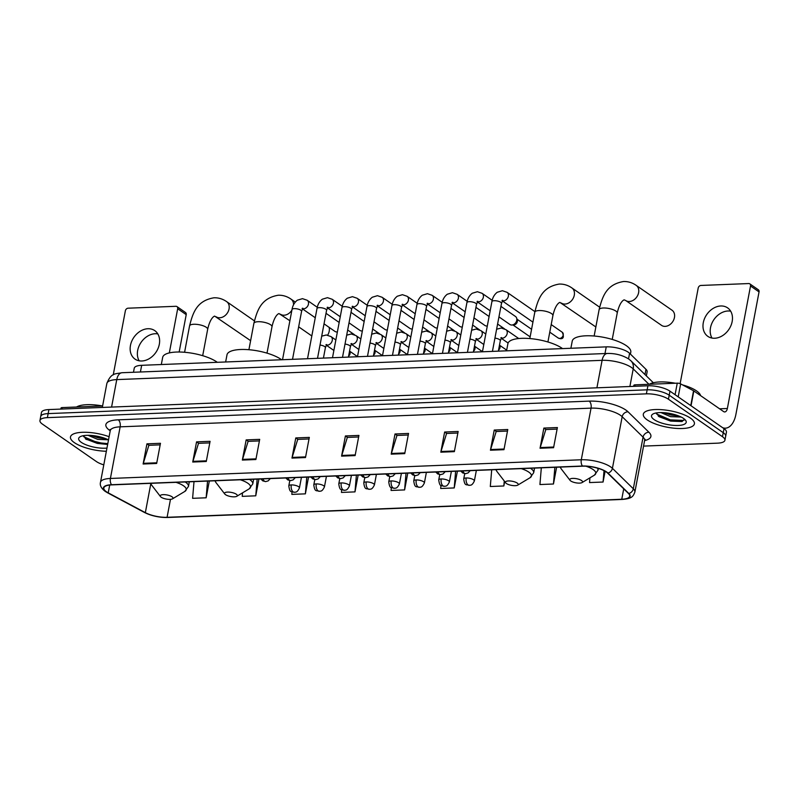 <?xml version="1.0" encoding="UTF-8"?>
<svg xmlns="http://www.w3.org/2000/svg" width="799" height="799" viewBox="0 0 799 799"><rect width="100%" height="100%" fill="white"/><g stroke="black" fill="none" stroke-linecap="round" stroke-linejoin="round"><path stroke-width="1.2" d="M133.473 372.264L134.242 368.219A16.25 5.213 10.7 0 1 141.673 365.313L606.241 346.866A16.25 5.213 10.7 0 1 629.582 353.288L645.972 369.318A16.25 5.213 10.7 0 1 647.13 371.835L646.361 375.92M643.555 446.102L717.482 443.165A16.25 5.213 -169.3 0 0 724.923 440.269L726.441 432.199A16.25 5.213 -169.3 0 0 724.014 428.644L669.971 391.16A16.25 5.213 -169.3 0 0 647.909 385.787L48.909 409.567A16.25 5.213 -169.3 0 0 41.478 412.464L40.709 416.499A16.25 5.213 -169.3 0 1 48.15 413.602A16.25 5.213 -169.3 0 0 40.709 416.499L39.95 420.534A16.25 5.213 -169.3 0 0 42.387 424.089L96.419 461.572A16.25 5.213 -169.3 0 0 103.78 464.868M724.923 440.269A16.25 5.213 -169.3 0 0 722.486 436.713L668.443 399.23A16.25 5.213 -169.3 0 0 646.381 393.847L647.15 389.822L48.15 413.602L647.15 389.822A16.25 5.213 -169.3 0 1 669.212 395.195A16.25 5.213 -169.3 0 0 647.15 389.822L647.909 385.787M722.486 436.713L723.245 432.678L669.212 395.195L723.245 432.678A16.25 5.213 -169.3 0 1 725.682 436.234A16.25 5.213 -169.3 0 0 723.245 432.678L724.014 428.644M74.367 442.636A25.997 8.34 -169.3 0 0 106.357 451.265A25.997 8.34 -169.3 0 1 74.367 442.636A25.997 8.34 -169.3 0 1 70.472 436.943A25.997 8.34 -169.3 0 0 74.367 442.636M647.2 419.884A25.997 8.34 -169.3 0 0 675.215 428.304A25.997 8.34 -169.3 0 0 694.401 423.86A25.997 8.34 -169.3 0 0 690.506 418.167A25.997 8.34 -169.3 0 0 662.501 409.747A25.997 8.34 -169.3 0 0 643.305 414.202A25.997 8.34 -169.3 0 0 647.2 419.884A25.997 8.34 -169.3 0 0 675.215 428.304A25.997 8.34 -169.3 0 0 694.401 423.86A25.997 8.34 -169.3 0 0 690.506 418.167A25.997 8.34 -169.3 0 0 662.501 409.747A25.997 8.34 -169.3 0 0 643.305 414.202A25.997 8.34 -169.3 0 0 647.2 419.884M106.427 491.765A17.338 5.553 10.7 0 1 103.83 487.979A17.338 5.553 10.7 0 1 111.76 484.883L582.661 466.187A17.338 5.553 10.7 0 1 607.55 473.028L628.453 493.472A17.338 5.553 10.7 0 1 629.692 496.159A17.338 5.553 10.7 0 1 621.762 499.255L167.081 517.303A17.338 5.553 10.7 0 1 145.348 512.658L108.225 492.853A17.338 5.553 10.7 0 1 106.427 491.765M106.067 491.784A17.768 5.693 -169.3 0 0 107.905 492.893L145.028 512.698A17.768 5.693 -169.3 0 0 167.311 517.462L621.982 499.415A17.768 5.693 -169.3 0 0 628.843 493.492L607.949 473.048A17.768 5.693 -169.3 0 0 582.431 466.027L111.53 484.723A17.768 5.693 -169.3 0 0 106.067 491.784M553.577 447.71L557.392 427.545L543.859 428.074L540.054 448.249L553.577 447.71M557.103 429.093L545.807 429.542L540.214 447.57A4.335 2.397 87.7 0 0 540.054 448.249M545.957 429.532L543.859 428.074M503.969 449.677L507.774 429.512L494.241 430.052L490.436 450.217L503.969 449.677M507.485 431.061L496.189 431.51L490.606 449.537A4.335 2.397 87.7 0 0 490.436 450.217M496.349 431.51L494.241 430.052M454.351 451.645L458.157 431.48L444.634 432.019L440.818 452.184L454.351 451.645M457.867 433.028L446.571 433.477L440.988 451.505A4.335 2.397 87.7 0 0 440.818 452.184M446.731 433.477L444.634 432.019M404.733 453.622L408.549 433.448L395.016 433.987L391.2 454.152L404.733 453.622M408.249 435.006L396.953 435.455L391.37 453.482A4.335 2.397 87.7 0 0 391.2 454.152M397.113 435.445L395.016 433.987M156.654 463.47L160.469 443.305L146.936 443.835L143.121 464.009L156.654 463.47M160.17 444.853L148.874 445.303L143.291 463.33A4.335 2.397 87.7 0 0 143.121 464.009M149.033 445.293L146.936 443.835M206.272 461.502L210.077 441.328L196.554 441.867L192.739 462.032L206.272 461.502M209.787 442.886L198.492 443.335L192.909 461.363A4.335 2.397 87.7 0 0 192.739 462.032M198.651 443.325L196.554 441.867M255.89 459.525L259.695 439.36L246.162 439.899L242.357 460.064L255.89 459.525M259.405 440.908L248.109 441.358L242.526 459.385A4.335 2.397 87.7 0 0 242.357 460.064M248.269 441.358L246.162 439.899M305.498 457.557L309.313 437.393L295.78 437.932L291.975 458.097L305.498 457.557M309.023 438.941L297.727 439.39L292.134 457.418A4.335 2.397 87.7 0 0 291.975 458.097M297.877 439.38L295.78 437.932M355.116 455.59L358.931 435.425L345.398 435.954L341.582 456.129L355.116 455.59M358.631 436.973L347.335 437.423L341.752 455.45A4.335 2.397 87.7 0 0 341.582 456.129M347.495 437.413L345.398 435.954M109.103 436.703A25.997 8.34 -169.3 0 0 70.472 436.943A25.997 8.34 -169.3 0 1 109.103 436.703M646.381 393.847L47.381 417.637A16.25 5.213 -169.3 0 0 39.95 420.534M491.705 469.802L490.306 486.511L503.839 485.972L504.678 481.527M541.322 467.824L539.924 484.544L553.457 484.004L556.623 467.215M589.932 477.842L589.542 482.566L603.065 482.037L605.113 471.24M341.682 489.747L341.463 492.424L354.986 491.884L358.162 475.095M292.054 491.884L291.845 494.391L305.378 493.852L308.544 477.073M242.516 492.853L242.227 496.359L255.76 495.819L258.926 479.04M194.007 481.617L192.609 498.326L206.142 497.797L209.318 481.008M440.948 485.373L440.688 488.479L454.222 487.939L457.398 471.16M391.31 487.57L391.071 490.446L404.604 489.917L407.78 473.128M404.604 489.917L406.002 473.198M354.986 491.884L356.384 475.165M305.378 493.852L306.776 477.143M255.76 495.819L257.158 479.11M206.142 497.797L207.54 481.078M454.222 487.939L455.62 471.23M503.839 485.972L504.259 480.988M553.457 484.004L554.856 467.295M603.065 482.037L604.024 470.641M102.592 405.982A27.086 8.679 -169.3 0 0 76.524 407.011M108.324 439.79L97.708 439.38L88.09 435.315M105.977 438.741L98.007 437.782L91.346 435.445M108.504 439.879A17.658 5.663 -169.3 0 0 80.05 436.803A17.658 5.663 -169.3 0 0 81.308 442.356A17.658 5.663 -169.3 0 0 106.956 448.089M83.535 435.665L86.132 439.38L107.625 444.544M107.795 443.645L97.468 442.616L83.655 436.683M107.645 444.444L97.318 443.415L85.453 438.881M103.5 437.842L93.693 435.685M139.176 360.808A17.338 13.333 124.7 0 1 140.264 343.65A17.338 13.333 124.7 0 1 155.156 333.732A17.338 13.333 124.7 0 1 157.822 333.912M147.935 328.729A17.338 13.333 -55.3 0 0 131.745 341.223A17.338 13.333 -55.3 0 0 135.011 359.101A17.338 13.333 -55.3 0 0 141.842 360.988A17.338 13.333 -55.3 0 0 158.032 348.494A17.338 13.333 -55.3 0 0 154.766 330.616A17.338 13.333 -55.3 0 0 147.935 328.729M102.602 405.982L62.252 407.58L61.972 409.048M177.678 308.734A2.707 2.087 -55.3 0 0 176.969 306.596L185.498 312.509A2.707 2.087 124.7 0 1 186.217 314.646L177.678 308.734L169.328 352.908M179.156 352.019L186.217 314.646M176.969 306.596A2.707 2.087 -55.3 0 0 175.9 306.297L128.09 308.194A2.707 2.087 -55.3 0 0 125.363 310.811L113.248 374.881M60.814 409.098L61.004 408.069A2.707 0.869 10.7 0 1 62.252 407.58M172.025 496.798A6.502 2.087 -169.3 0 0 163.975 494.641A6.502 2.087 -169.3 0 0 160.469 496.569A6.502 2.087 -169.3 0 0 161.198 497.228A6.502 2.087 -169.3 0 0 167.111 499.205A6.502 2.087 -169.3 0 0 172.484 498.846A6.502 2.087 -169.3 0 0 172.025 496.798M217.298 362.317A29.793 9.548 -169.3 0 0 216.759 361.917A29.793 9.548 -169.3 0 0 184.659 352.279A29.793 9.548 -169.3 0 0 162.676 357.373L161.318 364.534M327.64 335.141A9.208 7.081 -55.3 0 0 329.118 327.36M236.344 494.241A6.502 2.087 -169.3 0 0 228.294 492.084A6.502 2.087 -169.3 0 0 224.789 494.022A6.502 2.087 -169.3 0 0 225.518 494.671A6.502 2.087 -169.3 0 0 231.43 496.658A6.502 2.087 -169.3 0 0 236.804 496.289A6.502 2.087 -169.3 0 0 236.344 494.241M281.618 359.76A29.793 9.548 -169.3 0 0 281.078 359.37A29.793 9.548 -169.3 0 0 248.978 349.722A29.793 9.548 -169.3 0 0 226.996 354.826L225.638 361.977M517.253 483.095A6.502 2.087 -169.3 0 0 509.213 480.928A6.502 2.087 -169.3 0 0 505.707 482.866A6.502 2.087 -169.3 0 0 506.426 483.525A6.502 2.087 -169.3 0 0 512.349 485.502A6.502 2.087 -169.3 0 0 517.722 485.133A6.502 2.087 -169.3 0 0 517.253 483.095M562.536 348.604A29.793 9.548 -169.3 0 0 561.987 348.214A29.793 9.548 -169.3 0 0 529.897 338.566A29.793 9.548 -169.3 0 0 507.904 343.67L506.556 350.831M625.707 300.504L661.542 325.363A9.208 7.081 -55.3 0 0 665.168 326.372A9.208 7.081 -55.3 0 0 673.767 319.73A9.208 7.081 -55.3 0 0 672.039 310.232L636.204 285.373A9.208 7.081 124.7 0 1 637.932 294.871A9.208 7.081 124.7 0 1 629.332 301.513A9.208 7.081 124.7 0 1 625.707 300.504L624.309 299.915C624.478 299.615 619.994 300.584 617.218 313.068A9.208 2.956 10.7 0 0 615.839 311.051A9.208 2.956 10.7 0 0 603.335 308.005A9.208 2.956 10.7 0 0 599.12 309.642C602.456 296.389 606.381 284.394 623.58 281.518C628.124 281.398 632.329 282.676 636.204 285.373M581.572 480.539A6.502 2.087 -169.3 0 0 573.532 478.381A6.502 2.087 -169.3 0 0 570.027 480.309A6.502 2.087 -169.3 0 0 570.756 480.968A6.502 2.087 -169.3 0 0 576.668 482.946A6.502 2.087 -169.3 0 0 582.042 482.586A6.502 2.087 -169.3 0 0 581.572 480.539M630.411 354.097L630.781 352.179A29.793 9.548 -169.3 0 0 626.306 345.657A29.793 9.548 -169.3 0 0 594.216 336.019A29.793 9.548 -169.3 0 0 572.234 341.113L570.876 348.274M336.928 331.965L337.368 331.955A4.874 3.745 124.7 0 1 336.928 331.965L336.928 331.965A4.874 3.745 124.7 0 1 335.001 331.435L324.024 323.825M361.917 330.976L362.356 330.956A4.874 3.745 124.7 0 1 361.917 330.976L361.917 330.976A4.874 3.745 124.7 0 1 359.989 330.446L349.013 322.836M387.355 329.937A4.874 3.745 124.7 0 1 386.906 329.987L386.906 329.987A4.874 3.745 124.7 0 1 384.978 329.448L374.002 321.837M412.344 328.948A4.874 3.745 124.7 0 1 411.894 328.988L411.894 328.988A4.874 3.745 124.7 0 1 409.967 328.459L398.991 320.848M437.333 327.96A4.874 3.745 124.7 0 1 436.883 327.999L436.883 327.999A4.874 3.745 124.7 0 1 434.956 327.47L423.979 319.86M462.321 326.961A4.874 3.745 124.7 0 1 461.872 327.011L461.872 327.011A4.874 3.745 124.7 0 1 459.944 326.471L448.968 318.861M486.861 326.012L487.3 326.002A4.874 3.745 124.7 0 1 486.861 326.012L486.861 326.012A4.874 3.745 124.7 0 1 484.933 325.483L473.957 317.872M500.933 306.387L515.485 316.484A4.874 3.745 124.7 0 1 516.653 318.092A4.874 3.745 124.7 0 1 516.763 320.329A4.874 3.745 124.7 0 1 511.849 325.023L511.849 325.023A4.874 3.745 124.7 0 1 509.922 324.494L498.946 316.873M516.653 318.092L517.263 319.94A3.526 2.707 124.7 0 1 517.343 321.558A3.526 2.707 124.7 0 1 513.787 324.943L511.849 325.023M349.562 351.001A4.874 3.745 124.7 0 1 349.503 352.389A4.874 3.745 124.7 0 1 349.043 353.787M349.602 350.801L350.002 351.999A3.526 2.707 124.7 0 1 350.082 353.617A3.526 2.707 124.7 0 1 348.594 356.134M374.551 350.012A4.874 3.745 124.7 0 1 374.491 351.39A4.874 3.745 124.7 0 1 374.032 352.788M374.591 349.812L374.991 351.011A3.526 2.707 124.7 0 1 375.071 352.619A3.526 2.707 124.7 0 1 373.582 355.136M399.54 349.013A4.874 3.745 124.7 0 1 399.48 350.401A4.874 3.745 124.7 0 1 399.021 351.8M399.58 348.823L399.969 350.022A3.526 2.707 124.7 0 1 400.049 351.63A3.526 2.707 124.7 0 1 398.571 354.147M424.529 348.024A4.874 3.745 124.7 0 1 424.459 349.413A4.874 3.745 124.7 0 1 424.009 350.811M424.569 347.825L424.958 349.023A3.526 2.707 124.7 0 1 425.038 350.641A3.526 2.707 124.7 0 1 423.56 353.158M449.517 347.036A4.874 3.745 124.7 0 1 449.447 348.414A4.874 3.745 124.7 0 1 448.988 349.812M449.557 346.836L449.947 348.034A3.526 2.707 124.7 0 1 450.027 349.642A3.526 2.707 124.7 0 1 448.549 352.159M474.506 346.037A4.874 3.745 124.7 0 1 474.436 347.425A4.874 3.745 124.7 0 1 473.977 348.823M474.546 345.847L474.936 347.036A3.526 2.707 124.7 0 1 475.015 348.654A3.526 2.707 124.7 0 1 473.537 351.17M499.495 345.048A4.874 3.745 124.7 0 1 499.425 346.436A4.874 3.745 124.7 0 1 498.966 347.835M499.535 344.848L499.924 346.047A3.526 2.707 124.7 0 1 500.004 347.665A3.526 2.707 124.7 0 1 498.526 350.182M712.009 338.067A17.338 13.333 124.7 0 1 713.098 320.908A17.338 13.333 124.7 0 1 727.989 310.991A17.338 13.333 124.7 0 1 730.666 311.171M720.778 305.977A17.338 13.333 -55.3 0 0 704.578 318.481A17.338 13.333 -55.3 0 0 707.844 336.359A17.338 13.333 -55.3 0 0 714.676 338.247A17.338 13.333 -55.3 0 0 730.875 325.752A17.338 13.333 -55.3 0 0 727.609 307.875A17.338 13.333 -55.3 0 0 720.778 305.977M675.075 394.706L677.262 383.16L635.085 384.838L634.806 386.307M722.696 427.735A21.663 11.975 87.7 0 0 725.382 428.174A21.663 11.975 87.7 0 0 735.899 414.411L759.05 291.905L750.521 285.982L727.37 408.499A5.413 2.996 -92.3 0 1 724.743 411.934A5.413 2.996 -92.3 0 1 723.574 411.565L693.832 390.941L691.035 405.772M750.521 285.982A2.707 2.087 -55.3 0 0 749.802 283.855L758.341 289.767A2.707 2.087 124.7 0 1 759.05 291.905M749.802 283.855A2.707 2.087 -55.3 0 0 748.743 283.555L700.923 285.453A2.707 2.087 -55.3 0 0 698.196 288.059L680.129 383.66M633.647 386.346L633.847 385.318A2.707 0.869 10.7 0 1 635.085 384.838M677.262 383.16A2.707 0.869 10.7 0 1 680.658 383.89L693.552 390.771A2.707 0.869 10.7 0 1 693.832 390.941M700.583 395.625A27.086 8.679 -169.3 0 0 696.548 390.911A27.086 8.679 -169.3 0 0 682.516 384.888M675.425 383.24A27.086 8.679 -169.3 0 0 649.357 384.269M681.167 417.048L670.541 416.639L660.923 412.574M678.81 415.999L670.85 415.031L664.189 412.703M654.151 419.615A17.658 5.663 -169.3 0 0 676.004 425.477A17.658 5.663 -169.3 0 0 685.542 420.234A17.658 5.663 -169.3 0 0 683.554 418.446A17.658 5.663 -169.3 0 0 667.495 413.063A17.658 5.663 -169.3 0 0 652.883 414.062A17.658 5.663 -169.3 0 0 654.151 419.615M656.369 412.913L658.965 416.639L670.601 421.093L681.947 421.552L684.543 419.205M684.563 419.825L683.405 420.414L670.311 419.875L656.498 413.942M682.266 421.473L670.161 420.673L658.296 416.139M676.344 415.1L666.536 412.933M140.414 371.994L141.673 365.313M644.983 374.561L645.972 369.318M628.533 358.861L629.582 353.288M604.983 353.548L606.241 346.866M648.958 384.289L633.217 368.888A21.663 6.951 -169.3 0 0 631.52 367.51A21.663 6.951 -169.3 0 0 602.096 360.329L116.764 379.605A21.663 6.951 -169.3 0 0 106.856 383.47C111.251 372.454 115.356 374.102 122.027 372.724L607.36 353.458A10.836 5.992 -92.3 0 0 602.096 360.329L596.913 387.805M111.58 407.081L116.764 379.605A10.836 5.992 -92.3 0 1 122.027 372.724M629.892 386.496L633.217 368.888A10.836 9.248 -45.6 0 0 630.92 360.808L653.342 382.741M48.909 409.567L47.381 417.637M669.971 391.16L668.443 399.23M110.222 430.781A27.086 8.679 10.7 0 1 118.262 419.825L589.163 401.128A5.413 2.996 -92.3 0 1 591.05 408.139L120.15 426.836A21.663 6.951 -169.3 0 0 110.242 430.711L110.132 429.443L110.542 429.932M589.163 401.128A27.086 8.679 10.7 0 1 625.937 410.097A27.086 8.679 10.7 0 1 628.064 411.825L648.958 432.269A27.086 8.679 10.7 0 1 644.603 440.579M620.473 415.32A21.663 6.951 -169.3 0 0 591.05 408.139L581.292 459.765A21.663 6.951 10.7 0 1 612.414 468.324L633.317 488.768A21.663 6.951 10.7 0 1 634.865 492.124L644.613 440.499A21.663 6.951 -169.3 0 0 643.065 437.143L622.171 416.698A21.663 6.951 -169.3 0 0 620.473 415.32M111.53 484.723A5.413 2.996 87.7 0 1 110.402 478.461A21.663 6.951 10.7 0 0 100.484 482.336C99.675 485.313 101.233 488.319 105.158 491.345L107.376 492.693A5.413 3.586 -61.9 0 0 107.905 492.893M167.97 517.442A5.413 2.996 -92.3 0 1 167.64 517.482A5.413 2.996 -92.3 0 1 167.311 517.462M621.982 499.415A5.413 2.996 87.7 0 0 622.321 499.435C632.359 498.586 633.098 496.279 634.865 492.124M628.843 493.492A5.413 4.624 -45.6 0 0 633.317 488.768L643.065 437.143A5.413 4.624 134.4 0 1 648.958 432.269M107.376 492.693L144.499 512.489A5.413 3.586 -61.9 0 0 145.028 512.698M607.949 473.048A5.413 4.624 -45.6 0 0 612.414 468.324L622.171 416.698A5.413 4.624 134.4 0 1 628.064 411.825M582.431 466.027A5.413 2.996 -92.3 0 1 581.292 459.765L110.402 478.461L120.15 426.836A5.413 2.996 -92.3 0 0 118.262 419.825M621.762 499.255L623.719 488.848M108.225 492.853L109.703 485.043M145.348 512.658L150.801 483.765M167.081 517.303L170.477 499.355M355.245 454.911L341.752 455.45M305.627 456.878L292.134 457.418M256.01 458.856L242.526 459.385M206.402 460.823L192.909 461.363M156.784 462.791L143.291 463.33M404.863 452.943L391.37 453.482M454.481 450.976L440.988 451.505M504.089 449.008L490.606 449.537M553.707 447.031L540.214 447.57M184.589 352.269L189.563 325.902A9.208 2.956 10.7 0 1 193.777 324.264A9.208 2.956 10.7 0 1 206.282 327.31A9.208 2.956 10.7 0 1 207.66 329.328C210.437 316.853 214.921 315.875 214.751 316.174L250.616 340.674M189.563 325.902C192.899 312.649 196.824 300.654 214.022 297.777C218.566 297.657 222.771 298.946 226.646 301.632A9.208 7.081 124.7 0 1 228.384 311.131A9.208 7.081 124.7 0 1 219.775 317.772A9.208 7.081 124.7 0 1 216.149 316.774M189.323 481.807L188.454 486.441L184.819 491.435A17.918 5.743 -169.3 0 0 183.53 485.802A17.918 5.743 -169.3 0 0 175.98 482.336M150.981 483.325A17.918 5.743 -169.3 0 0 151.69 485.173L160.469 496.569M188.454 486.441A19.496 6.252 -169.3 0 0 185.528 482.177A19.496 6.252 -169.3 0 0 185.208 481.967M248.908 349.722L253.882 323.355A9.208 2.956 10.7 0 1 258.097 321.707A9.208 2.956 10.7 0 1 270.601 324.754A9.208 2.956 10.7 0 1 271.98 326.771C274.756 314.297 279.241 313.318 279.081 313.627L289.887 320.749M291.895 310.142A9.208 7.081 124.7 0 1 284.094 315.215A9.208 7.081 124.7 0 1 280.469 314.217M253.882 323.355C257.228 310.092 261.143 298.107 278.342 295.221C282.886 295.101 287.091 296.389 290.966 299.086A9.208 7.081 124.7 0 1 293.553 304.779M253.643 479.25L252.774 483.894L249.138 488.878A17.918 5.743 -169.3 0 0 247.85 483.245A17.918 5.743 -169.3 0 0 240.299 479.78M215.301 480.768A17.918 5.743 -169.3 0 0 216.01 482.616L224.789 494.022M252.774 483.894A19.496 6.252 -169.3 0 0 249.847 479.63A19.496 6.252 -169.3 0 0 249.528 479.41M529.817 338.566L534.801 312.199A9.208 2.956 10.7 0 1 539.015 310.551A9.208 2.956 10.7 0 1 551.52 313.608A9.208 2.956 10.7 0 1 552.898 315.615C555.675 303.141 560.159 302.172 559.989 302.471L595.854 326.971M534.801 312.199C538.136 298.936 542.062 286.951 559.26 284.064C563.804 283.945 568.009 285.233 571.884 287.93A9.208 7.081 124.7 0 1 573.612 297.428A9.208 7.081 124.7 0 1 565.013 304.069A9.208 7.081 124.7 0 1 561.387 303.061M534.561 468.094L533.682 472.738L530.057 477.722A17.918 5.743 -169.3 0 0 528.768 472.089A17.918 5.743 -169.3 0 0 521.218 468.623M496.219 469.622A17.918 5.743 -169.3 0 0 496.928 471.46L505.707 482.866M533.682 472.738A19.496 6.252 -169.3 0 0 530.766 468.474A19.496 6.252 -169.3 0 0 530.446 468.264M598.341 468.404L598.002 470.182L594.376 475.165A17.918 5.743 -169.3 0 0 593.088 469.532A17.918 5.743 -169.3 0 0 585.957 466.207M560.538 467.065A17.918 5.743 -169.3 0 0 561.248 468.913L570.027 480.309M598.002 470.182A19.496 6.252 -169.3 0 0 597.442 468.134M262.961 478.881A5.413 2.996 87.7 0 0 264.529 481.218A5.413 2.996 -92.3 0 0 265.697 481.587L262.811 480.888L260.834 478.961M317.273 307.275L307.176 300.264A4.874 3.745 124.7 0 1 308.094 305.298A4.874 3.745 124.7 0 1 303.54 308.813A4.874 3.745 124.7 0 1 303.28 308.813A4.874 3.745 124.7 0 1 302.511 308.694M302.132 308.404L302.881 308.224L301.593 311.31A4.874 1.558 -169.3 0 0 300.863 310.252A4.874 1.558 -169.3 0 0 294.501 308.624A4.874 1.558 -169.3 0 0 292.015 309.503C292.694 305.518 294.471 302.422 297.338 300.204L302.481 298.656L307.176 300.264M287.95 477.892A5.413 2.996 87.7 0 0 289.518 480.229A5.413 2.996 -92.3 0 0 290.686 480.599L287.8 479.899L285.822 477.972M342.262 306.277L332.164 299.275A4.874 3.745 124.7 0 1 333.083 304.299A4.874 3.745 124.7 0 1 328.529 307.815A4.874 3.745 124.7 0 1 328.269 307.815A4.874 3.745 124.7 0 1 327.5 307.705M327.121 307.405L327.87 307.235L326.581 310.322A4.874 1.558 -169.3 0 0 325.852 309.253A4.874 1.558 -169.3 0 0 319.49 307.635A4.874 1.558 -169.3 0 0 317.003 308.514C317.682 304.529 319.46 301.423 322.327 299.206L327.47 297.667L332.164 299.275M312.938 476.893A5.413 2.996 87.7 0 0 314.506 479.23A5.413 2.996 -92.3 0 0 315.675 479.61L312.789 478.911L310.811 476.983M367.25 305.288L357.153 298.277A4.874 3.745 124.7 0 1 358.072 303.31A4.874 3.745 124.7 0 1 353.518 306.826A4.874 3.745 124.7 0 1 353.258 306.826A4.874 3.745 124.7 0 1 352.489 306.706M352.109 306.417L352.858 306.237L351.57 309.333A4.874 1.558 -169.3 0 0 350.841 308.264A4.874 1.558 -169.3 0 0 344.479 306.646A4.874 1.558 -169.3 0 0 341.992 307.525C342.671 303.53 344.449 300.434 347.315 298.217L352.459 296.669L357.153 298.277M337.927 475.904A5.413 2.996 87.7 0 0 339.495 478.241A5.413 2.996 -92.3 0 0 340.664 478.611L337.777 477.912L335.8 475.984M392.239 304.299L382.142 297.288A4.874 3.745 124.7 0 1 383.061 302.322A4.874 3.745 124.7 0 1 378.506 305.837A4.874 3.745 124.7 0 1 378.247 305.837A4.874 3.745 124.7 0 1 377.478 305.717M377.098 305.428L377.847 305.248L376.559 308.334A4.874 1.558 -169.3 0 0 375.83 307.275A4.874 1.558 -169.3 0 0 369.468 305.647A4.874 1.558 -169.3 0 0 366.981 306.526C367.66 302.541 369.438 299.445 372.304 297.228L377.448 295.68L382.142 297.288M362.916 474.916A5.413 2.996 87.7 0 0 364.484 477.253A5.413 2.996 -92.3 0 0 365.642 477.622L362.766 476.923L360.788 474.996M417.228 303.3L407.13 296.299A4.874 3.745 124.7 0 1 408.049 301.323A4.874 3.745 124.7 0 1 403.495 304.838A4.874 3.745 124.7 0 1 403.235 304.838A4.874 3.745 124.7 0 1 402.466 304.729M402.087 304.429L402.836 304.259L401.547 307.345A4.874 1.558 -169.3 0 0 400.818 306.277A4.874 1.558 -169.3 0 0 394.456 304.659A4.874 1.558 -169.3 0 0 391.959 305.538C392.649 301.553 394.426 298.446 397.293 296.229L402.436 294.691L407.13 296.299M387.895 473.917A5.413 2.996 87.7 0 0 389.473 476.254A5.413 2.996 -92.3 0 0 390.631 476.633L387.755 475.934L385.777 474.007M442.217 302.312L432.119 295.3A4.874 3.745 124.7 0 1 433.038 300.334A4.874 3.745 124.7 0 1 428.484 303.85A4.874 3.745 124.7 0 1 428.224 303.85A4.874 3.745 124.7 0 1 427.455 303.73M427.075 303.44L427.825 303.26L426.536 306.357A4.874 1.558 -169.3 0 0 425.807 305.288A4.874 1.558 -169.3 0 0 419.445 303.67A4.874 1.558 -169.3 0 0 416.948 304.539C417.637 300.554 419.415 297.458 422.281 295.24L427.425 293.692L432.119 295.3M412.883 472.928A5.413 2.996 87.7 0 0 414.461 475.265A5.413 2.996 -92.3 0 0 415.62 475.635L412.743 474.936L410.766 473.008M467.205 301.323L457.108 294.312A4.874 3.745 124.7 0 1 458.027 299.345A4.874 3.745 124.7 0 1 453.462 302.861A4.874 3.745 124.7 0 1 453.213 302.861A4.874 3.745 124.7 0 1 452.444 302.741M452.064 302.451L452.813 302.272L451.525 305.358A4.874 1.558 -169.3 0 0 450.786 304.299A4.874 1.558 -169.3 0 0 444.434 302.671A4.874 1.558 -169.3 0 0 441.937 303.55C442.626 299.565 444.404 296.469 447.27 294.252L452.414 292.704L457.108 294.312M437.872 471.939A5.413 2.996 87.7 0 0 439.44 474.276A5.413 2.996 -92.3 0 0 440.609 474.646L437.732 473.947L435.755 472.019M492.194 300.324L482.087 293.323A4.874 3.745 124.7 0 1 483.005 298.347A4.874 3.745 124.7 0 1 478.451 301.862A4.874 3.745 124.7 0 1 478.202 301.862A4.874 3.745 124.7 0 1 477.432 301.752M477.053 301.453L477.802 301.283L476.514 304.369A4.874 1.558 -169.3 0 0 475.775 303.3A4.874 1.558 -169.3 0 0 469.422 301.682A4.874 1.558 -169.3 0 0 466.926 302.561C467.615 298.576 469.393 295.47 472.259 293.253L477.403 291.715L482.087 293.323M462.861 470.941A5.413 2.996 87.7 0 0 464.429 473.278A5.413 2.996 -92.3 0 0 465.597 473.657L462.721 472.958L460.743 471.03M559.65 338.436A3.526 2.707 124.7 0 1 558.261 338.047L560.409 338.676A3.526 1.948 -92.3 0 1 559.65 338.436A3.526 2.707 124.7 0 0 562.945 335.9A3.526 2.707 124.7 0 0 562.276 332.264L551.21 324.584M534.911 311.63L507.075 292.324A4.874 3.745 124.7 0 1 507.994 297.358A4.874 3.745 124.7 0 1 503.44 300.873A4.874 3.745 124.7 0 1 503.19 300.873A4.874 3.745 124.7 0 1 502.421 300.754M502.042 300.464L502.791 300.284L501.502 303.38A4.874 1.558 -169.3 0 0 500.763 302.312A4.874 1.558 -169.3 0 0 494.411 300.694A4.874 1.558 -169.3 0 0 491.914 301.563C492.603 297.578 494.381 294.481 497.248 292.264L502.391 290.716L507.075 292.324M291.285 484.913A5.413 1.738 -169.3 0 0 288.809 485.882C289.887 493.642 291.515 491.025 294.342 492.294A5.413 2.996 -92.3 0 1 293.173 491.924A5.413 2.996 87.7 0 1 291.285 484.913A5.413 1.738 -169.3 0 1 298.636 486.711A5.413 1.738 -169.3 0 1 299.445 487.889C296.888 493.382 295.201 491.814 294.342 492.294M321.697 336.169L326.292 334.981L330.986 336.589A4.874 3.745 124.7 0 1 332.264 340.434A4.874 3.745 124.7 0 1 327.091 345.128A4.874 3.745 124.7 0 1 326.322 345.018M325.942 344.719L326.691 344.549L325.403 347.635A4.874 1.558 -169.3 0 0 324.674 346.566A4.874 1.558 -169.3 0 0 320.019 345.058M316.274 483.924A5.413 1.738 -169.3 0 0 313.797 484.883C314.866 492.643 316.504 490.037 319.33 491.305A5.413 2.996 -92.3 0 1 318.162 490.936A5.413 2.996 87.7 0 1 316.274 483.924A5.413 1.738 -169.3 0 1 323.625 485.712A5.413 1.738 -169.3 0 1 324.434 486.901C321.877 492.384 320.189 490.826 319.33 491.305M346.686 335.181L351.28 333.982L355.974 335.59A4.874 3.745 124.7 0 1 357.253 339.435A4.874 3.745 124.7 0 1 352.079 344.139A4.874 3.745 124.7 0 1 351.31 344.019M350.931 343.73L351.68 343.55L350.391 346.646A4.874 1.558 -169.3 0 0 349.662 345.577A4.874 1.558 -169.3 0 0 345.008 344.059M341.263 482.926A5.413 1.738 -169.3 0 0 338.786 483.894C339.855 491.655 341.493 489.038 344.319 490.316A5.413 2.996 -92.3 0 1 343.151 489.947A5.413 2.996 87.7 0 1 341.263 482.926A5.413 1.738 -169.3 0 1 348.614 484.723A5.413 1.738 -169.3 0 1 349.423 485.912C346.866 491.395 345.178 489.827 344.319 490.316M371.675 334.192L376.269 332.993L380.963 334.601A4.874 3.745 124.7 0 1 382.242 338.446A4.874 3.745 124.7 0 1 377.068 343.151A4.874 3.745 124.7 0 1 376.299 343.031M375.92 342.741L376.669 342.561L375.38 345.647A4.874 1.558 -169.3 0 0 374.651 344.589A4.874 1.558 -169.3 0 0 369.997 343.071M366.252 481.937A5.413 1.738 -169.3 0 0 363.775 482.906C364.843 490.666 366.481 488.049 369.308 489.318A5.413 2.996 -92.3 0 1 368.139 488.948A5.413 2.996 87.7 0 1 366.252 481.937A5.413 1.738 -169.3 0 1 373.602 483.735A5.413 1.738 -169.3 0 1 374.411 484.913C371.855 490.406 370.167 488.838 369.308 489.318M396.664 333.193L401.258 332.004L405.952 333.612A4.874 3.745 124.7 0 1 407.23 337.458A4.874 3.745 124.7 0 1 402.057 342.152A4.874 3.745 124.7 0 1 401.288 342.042M400.908 341.742L401.657 341.572L400.369 344.659A4.874 1.558 -169.3 0 0 399.64 343.59A4.874 1.558 -169.3 0 0 394.986 342.082M391.24 480.948A5.413 1.738 -169.3 0 0 388.753 481.907C389.832 489.667 391.47 487.06 394.297 488.329A5.413 2.996 -92.3 0 1 393.128 487.959A5.413 2.996 87.7 0 1 391.24 480.948A5.413 1.738 -169.3 0 1 398.591 482.736A5.413 1.738 -169.3 0 1 399.4 483.924C396.843 489.407 395.155 487.849 394.297 488.329M421.652 332.204L426.247 331.006L430.941 332.614A4.874 3.745 124.7 0 1 432.219 336.459A4.874 3.745 124.7 0 1 427.046 341.163A4.874 3.745 124.7 0 1 426.276 341.043M425.897 340.754L426.646 340.574L425.358 343.67A4.874 1.558 -169.3 0 0 424.619 342.601A4.874 1.558 -169.3 0 0 419.974 341.083M416.229 479.949A5.413 1.738 -169.3 0 0 413.742 480.918C414.821 488.678 416.459 486.062 419.285 487.34A5.413 2.996 -92.3 0 1 418.117 486.971A5.413 2.996 87.7 0 1 416.229 479.949A5.413 1.738 -169.3 0 1 423.58 481.747A5.413 1.738 -169.3 0 1 424.389 482.936C421.832 488.419 420.144 486.851 419.285 487.34M446.641 331.215L451.235 330.017L455.919 331.625A4.874 3.745 124.7 0 1 457.208 335.47A4.874 3.745 124.7 0 1 452.034 340.174A4.874 3.745 124.7 0 1 451.265 340.054M450.886 339.765L451.635 339.585L450.346 342.671A4.874 1.558 -169.3 0 0 449.607 341.612A4.874 1.558 -169.3 0 0 444.963 340.094M441.218 478.961A5.413 1.738 -169.3 0 0 438.731 479.929C439.81 487.69 441.447 485.073 444.274 486.341A5.413 2.996 -92.3 0 1 443.105 485.972A5.413 2.996 87.7 0 1 441.218 478.961A5.413 1.738 -169.3 0 1 448.569 480.758A5.413 1.738 -169.3 0 1 449.378 481.937C446.821 487.43 445.133 485.862 444.274 486.341M471.63 330.217L476.224 329.028L480.908 330.636A4.874 3.745 124.7 0 1 482.197 334.481A4.874 3.745 124.7 0 1 477.023 339.176A4.874 3.745 124.7 0 1 476.254 339.066M475.874 338.766L476.623 338.596L475.335 341.682A4.874 1.558 -169.3 0 0 474.596 340.614A4.874 1.558 -169.3 0 0 469.952 339.106M466.207 477.972A5.413 1.738 -169.3 0 0 463.72 478.931C464.798 486.691 466.436 484.084 469.263 485.353A5.413 2.996 -92.3 0 1 468.094 484.983A5.413 2.996 87.7 0 1 466.207 477.972A5.413 1.738 -169.3 0 1 473.557 479.76A5.413 1.738 -169.3 0 1 474.366 480.948C471.81 486.431 470.122 484.873 469.263 485.353M496.618 329.228L501.213 328.029L505.897 329.637A4.874 3.745 124.7 0 1 507.185 333.483A4.874 3.745 124.7 0 1 502.012 338.187A4.874 3.745 124.7 0 1 501.243 338.067M500.863 337.777L501.612 337.597L500.324 340.694A4.874 1.558 -169.3 0 0 499.585 339.625A4.874 1.558 -169.3 0 0 494.941 338.107M727.37 408.499L719.589 408.808M690.755 405.582L693.552 390.771M680.658 383.89L678.201 396.873M607.36 353.458C615.3 353.288 622.401 355.126 628.673 358.961L630.92 360.808M106.856 383.47L102.322 407.45M144.499 512.489C151.53 515.924 159.241 517.592 167.64 517.482L622.321 499.435M100.484 482.336L110.242 430.711M644.613 440.499L645.173 439.36L644.623 439.67M226.646 301.632L254.412 320.888M150.602 483.345L151.69 485.173M172.484 498.846L184.819 491.435M202.686 355.695L207.66 329.328M290.966 299.086L295.29 302.082M214.931 480.788L216.01 482.616M236.804 496.289L249.138 488.878M298.656 326.831L311.81 335.96M267.006 353.138L271.98 326.771M571.884 287.93L599.64 307.186M495.839 469.632L496.928 471.46M517.722 485.133L530.057 477.722M547.914 341.982L552.898 315.615M594.146 336.009L599.12 309.642M560.159 467.075L561.248 468.913M582.042 482.586L594.376 475.165M612.234 339.425L617.218 313.068M282.526 359.72L292.015 309.503M326.012 313.328L339.166 322.456M354.566 334.781L347.665 329.997M292.524 359.33L301.593 311.31M270.332 478.591L268.144 480.898L265.697 481.587M302.422 308.843L315.255 317.742M307.515 358.731L317.003 308.514M351.001 312.339L364.154 321.468M379.555 333.792L372.654 329.008M317.513 358.332L326.581 310.322M295.32 477.592L293.133 479.899L290.686 480.599M327.41 307.845L340.244 316.744M332.494 357.742L341.992 307.525M375.989 311.35L389.143 320.469M404.544 332.803L397.642 328.009M342.501 357.343L351.57 309.333M320.309 476.603L318.122 478.911L315.675 479.61M352.399 306.856L365.233 315.755M357.483 356.744L366.981 306.526M400.978 310.352L414.132 319.48M429.522 331.805L422.631 327.021M367.48 356.354L376.559 308.334M345.298 475.615L343.101 477.922L340.664 478.611M377.388 305.867L390.222 314.766M382.471 355.755L391.959 305.538M425.967 309.363L439.12 318.491M454.511 330.816L447.62 326.032M392.469 355.355L401.547 307.345M370.287 474.616L368.089 476.923L365.642 477.622M402.376 304.868L415.21 313.767M407.46 354.766L416.948 304.539M450.956 308.374L464.109 317.493M479.5 329.827L472.608 325.033M417.458 354.366L426.536 306.357M395.275 473.627L393.078 475.934L390.631 476.633M427.365 303.88L440.199 312.779M432.449 353.767L441.937 303.55M475.944 307.375L489.098 316.504M504.489 328.828L497.597 324.044M442.446 353.378L451.525 305.358M420.264 472.638L418.067 474.946L415.62 475.635M452.354 302.891L465.188 311.79M457.437 352.778L466.926 302.561M531.575 329.288L517.013 319.191M467.435 352.379L476.514 304.369M445.253 471.64L443.055 473.947L440.609 474.646M477.343 301.892L490.177 310.791M530.146 336.868L512.998 324.973M482.426 351.79L491.914 301.563M492.424 351.39L501.502 303.38M470.241 470.651L468.044 472.958L465.597 473.657M502.331 300.903L532.923 322.127M558.261 338.047L549.772 332.164M562.276 332.264C564.154 336.759 563.535 338.896 560.409 338.676M326.232 345.158L333.872 350.461M357.513 356.634L349.752 351.25M289.807 480.559L288.809 485.882M323.425 358.102L325.403 347.635M330.986 336.589L335.86 339.965M301.443 477.353L299.445 487.889M351.22 344.169L358.861 349.463M382.501 355.645L374.741 350.262M314.796 479.57L313.797 484.883M348.414 357.103L350.391 346.646M355.974 335.59L360.848 338.976M326.431 476.364L324.434 486.901M376.209 343.171L383.85 348.474M407.49 354.646L399.73 349.263M339.785 478.581L338.786 483.894M373.403 356.114L375.38 345.647M380.963 334.601L385.837 337.987M351.42 475.365L349.423 485.912M401.198 342.182L408.838 347.485M432.469 353.657L424.718 348.274M364.773 477.582L363.775 482.906M398.391 355.126L400.369 344.659M405.952 333.612L410.826 336.988M376.409 474.376L374.411 484.913M426.187 341.193L433.827 346.486M457.457 352.669L449.707 347.285M389.762 476.594L388.753 481.907M423.38 354.127L425.358 343.67M430.941 332.614L435.815 335.999M401.398 473.388L399.4 483.924M451.175 340.194L458.816 345.498M482.446 351.67L474.696 346.287M414.751 475.605L413.742 480.918M448.369 353.138L450.346 342.671M455.919 331.625L460.803 335.011M426.386 472.389L424.389 482.936M476.164 339.205L483.804 344.509M506.686 350.152L499.685 345.298M439.74 474.606L438.731 479.929M473.358 352.149L475.335 341.682M480.908 330.636L485.782 334.012M451.375 471.4L449.378 481.937M501.153 338.217L508.104 343.031M464.728 473.617L463.72 478.931M498.346 351.151L500.324 340.694M505.897 329.637L518.731 338.536M476.364 470.411L474.366 480.948M725.382 428.174L723.445 428.254"/></g></svg>

